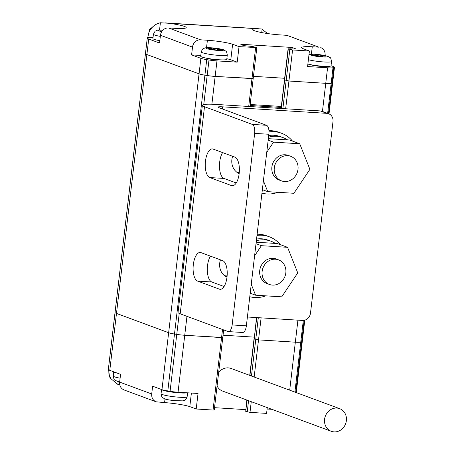 <?xml version="1.0" encoding="UTF-8"?>
<svg xmlns="http://www.w3.org/2000/svg" width="454" height="454" viewBox="0 0 454 454"><rect width="100%" height="100%" fill="white"/><g stroke="black" fill="none" stroke-linecap="round" stroke-linejoin="round"><path stroke-width="0.68" d="M252.997 78.502L215.145 76.408A10.493 1.209 -173.3 0 1 207.172 75.517L204.902 75.16A10.493 1.209 -173.3 0 1 199.056 73.849L146.892 54.542A15.742 1.81 -173.3 0 1 145.467 53.606L145.49 53.163A15.742 1.81 -173.3 0 1 145.496 53.146L115.083 312.023A15.742 1.81 6.7 0 0 115.083 312.023L115.061 312.466A15.742 1.81 6.7 0 0 116.479 313.402L168.644 332.708A10.493 1.209 6.7 0 0 174.495 334.019A10.493 1.209 -173.3 0 1 168.644 332.725L116.479 313.419A15.742 1.81 -173.3 0 1 115.055 312.483L115.083 312.04A15.742 1.81 -173.3 0 1 115.083 312.023L108.392 368.96A15.742 1.81 6.7 0 0 108.392 368.96A15.742 1.81 6.7 0 0 108.392 368.977L108.37 369.42A15.742 1.81 6.7 0 0 109.789 370.356L120.571 374.346L119.657 382.109L151.71 393.97C151.477 397.772 152.941 400.383 156.085 401.801L164.586 402.602L165.012 398.964M176.765 334.394L174.495 334.036L176.765 334.382A10.493 1.209 6.7 0 0 184.738 335.268A10.493 1.209 -173.3 0 1 176.765 334.394L179.228 313.425M223.669 329.91L214.26 409.979L213.045 410.053L221.563 337.572L184.738 335.285L222.778 337.492L221.558 337.583L222.511 329.485M284.641 78.275L253.457 76.329L284.641 78.287M254.229 337.152L223.045 335.2L254.234 337.135M331.023 65.677L333.542 66.613A10.493 1.209 -173.3 0 1 334.49 67.243A10.493 1.209 -173.3 0 1 333.843 67.578L332.016 83.11A10.493 1.209 -173.3 0 0 332.669 82.776A10.493 1.209 -173.3 0 1 332.022 83.093L331.176 83.264A10.493 1.209 -173.3 0 1 325.751 83.315L288.926 81.016L284.454 79.887L281.094 108.489M249.74 375.379L254.041 338.746L258.519 339.876L295.338 342.174A10.493 1.209 6.7 0 0 300.769 342.123L301.609 341.953A10.493 1.209 6.7 0 0 302.262 341.624A10.493 1.209 -173.3 0 1 301.609 341.97L300.764 342.134A10.493 1.209 -173.3 0 1 295.338 342.191L258.513 339.893L254.229 338.888L256.527 317.579M227.113 275.924L224.662 275.771M220.462 259.841A14.432 12.95 110.3 0 0 226.989 277.167M239.281 172.372L236.823 172.219M232.624 156.289A14.432 12.95 110.3 0 0 239.156 173.615M236.239 182.968L223.998 178.439A14.432 6.152 93.6 0 1 219.509 167.622A14.432 6.152 93.6 0 1 222.619 152.589M209.782 177.554L231.512 185.595A14.432 6.152 -86.4 0 0 232.289 185.76A14.432 6.152 -86.4 0 0 239.258 172.656A14.432 6.152 -86.4 0 0 234.86 157.118L213.13 149.077A14.432 6.152 -86.4 0 0 212.353 148.912A14.432 6.152 -86.4 0 0 205.384 162.016A14.432 6.152 -86.4 0 0 209.782 177.554L223.998 178.439M224.077 286.519L211.836 281.991A14.432 6.152 93.6 0 1 207.347 271.169A14.432 6.152 93.6 0 1 210.452 256.135M197.621 281.1L219.35 289.141A14.432 6.152 -86.4 0 0 220.122 289.312A14.432 6.152 -86.4 0 0 227.091 276.208A14.432 6.152 -86.4 0 0 222.693 260.67L200.963 252.623A14.432 6.152 -86.4 0 0 200.191 252.458A14.432 6.152 -86.4 0 0 193.222 265.562A14.432 6.152 -86.4 0 0 197.621 281.1L211.836 281.991M268.87 134.265L254.654 133.38A7.871 3.354 -86.4 0 0 252.305 124.407L204.504 106.713A23.614 2.718 -173.3 0 1 202.371 105.288A23.614 2.718 -173.3 0 1 216.047 104.426L320.28 110.935A7.871 7.065 -69.7 0 1 322.102 111.315L328.622 113.733A7.871 7.065 110.3 0 0 326.801 113.347L222.562 106.838A7.871 0.908 6.7 0 0 218.005 107.127A7.871 0.908 6.7 0 0 218.714 107.604L266.521 125.293A7.871 3.354 93.6 0 1 268.87 134.265L246.363 325.836A7.871 3.354 93.6 0 1 242.612 332.487L228.402 331.596A7.871 3.354 -86.4 0 0 232.153 324.945L246.363 325.836M254.654 133.38L232.153 324.945M247.402 317.006L302.472 320.445A7.871 7.065 110.3 0 0 310.491 313.124L332.998 121.558A7.871 7.065 110.3 0 0 328.622 113.733M204.504 106.713L180.176 313.816L227.976 331.505A7.871 3.354 -86.4 0 0 228.402 331.596M180.176 313.816A23.614 2.718 -173.3 0 1 178.042 312.392L202.371 105.288M268.524 137.204A27.978 25.101 -69.7 0 1 283.126 137.658A27.978 25.101 -69.7 0 1 287.541 139.866M283.126 137.658L280.339 136.626A27.978 25.101 110.3 0 0 268.723 135.508M281.588 180.908L279.182 180.017A13.121 11.77 -69.7 0 1 271.889 166.976A13.121 11.77 -69.7 0 1 288.29 155.41L290.696 156.301A13.121 11.77 110.3 0 0 274.295 167.861A13.121 11.77 110.3 0 0 281.588 180.908A13.121 11.77 110.3 0 0 297.183 172.69A13.121 11.77 110.3 0 0 290.696 156.301M266.742 152.345L273.563 142.136L299.731 143.77L309.9 169.348L293.908 193.291L267.747 191.656L263.405 180.749M262.361 189.664L267.747 191.656M268.178 140.144L273.563 142.136M268.354 138.669L289.516 139.991L299.731 143.77M262.134 271.413A13.121 11.77 110.3 0 0 269.426 284.459A13.121 11.77 110.3 0 0 285.021 276.236A13.121 11.77 110.3 0 0 278.535 259.847A13.121 11.77 110.3 0 0 262.134 271.413M250.029 105.504L281.213 107.45M250.148 104.505L281.332 106.452M268.933 130.701A31.553 28.313 -69.7 0 1 278.881 132.267L281.486 133.232A31.553 28.313 110.3 0 0 268.989 131.887M261.947 193.166A31.553 28.313 110.3 0 0 266.878 193.954A31.553 28.313 110.3 0 0 277.984 192.297M292.489 141.086A31.553 28.313 110.3 0 0 281.486 133.232M256.357 240.756A27.978 25.101 -69.7 0 1 270.964 241.205A27.978 25.101 -69.7 0 1 275.374 243.418M270.964 241.205L268.172 240.177A27.978 25.101 110.3 0 0 256.555 239.059M269.426 284.459L267.02 283.568A13.121 11.77 -69.7 0 1 259.728 270.522A13.121 11.77 -69.7 0 1 276.128 258.956L278.535 259.847M254.581 255.897L261.402 245.682L287.564 247.317L297.739 272.894L281.747 296.842L255.579 295.208L251.244 284.3M250.194 293.216L255.579 295.208M256.016 243.69L261.402 245.682M256.187 242.215L277.349 243.537L287.564 247.317M257.123 234.241A31.553 28.313 -69.7 0 1 266.714 235.819L269.324 236.784A31.553 28.313 110.3 0 0 256.987 235.416M249.785 296.717A31.553 28.313 110.3 0 0 254.717 297.506A31.553 28.313 110.3 0 0 265.817 295.849M280.322 244.638A31.553 28.313 110.3 0 0 269.324 236.784M218.675 372.422A12.071 10.828 -69.7 0 1 231.018 368.449L339.666 408.662A12.071 10.828 110.3 0 0 324.576 419.297A12.071 10.828 110.3 0 0 331.284 431.3A12.071 10.828 110.3 0 0 345.63 423.741A12.071 10.828 110.3 0 0 339.666 408.662M331.284 431.3L222.636 391.093A12.071 10.828 -69.7 0 1 217.08 386.002M261.969 29.124L267.519 33.545M160.461 35.264A7.871 7.065 -69.7 0 1 168.479 27.944L200.526 39.804A7.871 7.065 110.3 0 0 192.507 47.125L160.461 35.264L159.547 43.034L148.713 39.021A15.742 1.81 -173.3 0 1 147.289 38.085L147.317 37.642A15.742 1.81 -173.3 0 1 147.317 37.631A15.742 1.81 -173.3 0 1 147.805 37.256L149.684 29.198L151.897 27.722A15.742 14.125 -69.7 0 1 159.984 22.87L159.763 22.921M200.526 39.804L207.399 40.236A20.475 2.355 -173.3 0 1 232.624 44.248L239.037 46.62L256.833 47.579L253.184 78.644L215.145 76.425A10.493 1.209 -173.3 0 1 207.172 75.534L204.902 75.171A10.493 1.209 -173.3 0 1 199.056 73.86L146.892 54.554A15.742 1.81 -173.3 0 1 145.467 53.617L145.49 53.175A15.742 1.81 -173.3 0 1 145.49 53.163L115.083 312.04M261.43 28.971L160.097 22.74M148.061 35.089A15.742 14.125 -69.7 0 1 160.387 22.802L161.187 22.7M262.123 29.181L261.725 32.575M153.021 37.586L147.805 37.256M160.387 22.802L159.547 29.964M167.322 23.092A19.857 2.281 -173.3 0 1 186.197 27.609A19.857 2.281 -173.3 0 1 175.346 28.369L168.479 27.944M200.799 55.467L191.599 54.894L192.507 47.125M207.399 40.236L206.525 47.693M256.833 47.579L252.356 46.45L243.906 45.655L240.864 44.532L241.891 44.327L290.219 47.341L292.983 47.784L296.218 49.038L288.097 48.833L292.575 49.963L309.412 51.013L302.949 48.629A20.475 2.355 -173.3 0 1 301.581 47.585A20.475 2.355 -173.3 0 1 312.267 46.768L318.929 47.182L286.883 35.321L280.09 34.896A19.857 2.281 -173.3 0 1 252.776 29.578A19.857 2.281 -173.3 0 1 256.873 28.681M286.883 35.321L318.929 47.182M325.098 55.57L325.121 55.388C325.348 51.591 323.895 48.981 320.751 47.568M312.267 46.768L311.393 54.168M158.503 40.451A7.871 0.908 6.7 0 0 158.724 40.542A7.871 0.908 6.7 0 0 159.802 40.866M239.037 46.62L237.209 62.153L230.797 59.78A20.475 2.355 6.7 0 0 226.841 58.719M232.624 44.248L230.797 59.78M237.209 62.153L216.972 60.893A10.493 1.209 -173.3 0 1 208.999 60.002L206.729 59.639A10.493 1.209 -173.3 0 1 200.878 58.328L191.599 54.894M206.309 58.146A7.871 0.908 6.7 0 0 206.525 58.231A7.871 0.908 6.7 0 0 213.811 59.61A7.871 0.908 6.7 0 0 220.882 59.86M333.843 67.578L332.998 67.742A10.493 1.209 -173.3 0 1 327.572 67.794L307.585 66.545L309.412 51.013M310.547 64.655A7.871 0.908 6.7 0 0 310.763 64.74A7.871 0.908 6.7 0 0 318.05 66.114A7.871 0.908 6.7 0 0 325.121 66.363M332.016 83.11L331.176 83.275A10.493 1.209 -173.3 0 1 325.745 83.326L288.926 81.028L284.448 79.898L288.097 48.833M162.22 30.951L159.944 30.906L161.953 31.315M159.819 40.701A13.121 1.51 -173.3 0 1 152.907 38.539L153.412 34.22L155.081 31.218L157.657 30.129L163.037 30.043M208.505 48.55L217.642 50.252L218.743 50.224L217.438 49.651L221.762 49.662L211.394 47.937L210.633 47.988L212.069 48.612L208.505 48.55L208.471 48.85M227.278 54.974L226.773 59.292A13.121 1.51 -173.3 0 1 213.567 59.258A13.121 1.51 -173.3 0 1 200.713 56.228L201.218 51.915C203.449 46.728 203.704 48.924 205.458 47.823L214.895 48.107C219.753 48.765 222.676 49.344 223.663 49.838L225.95 51.217C226.313 50.922 226.756 52.176 227.278 54.974A13.121 1.51 -173.3 0 1 214.072 54.945A13.121 1.51 -173.3 0 1 201.218 51.915M312.744 55.059L321.88 56.761L322.981 56.733L321.676 56.154L326 56.171L315.632 54.446L314.872 54.497L316.307 55.121L312.744 55.059L312.71 55.354M308.385 59.741A13.121 1.51 -173.3 0 0 322.771 61.886A13.121 1.51 -173.3 0 0 331.516 61.483L331.011 65.796A13.121 1.51 -173.3 0 1 322.266 66.199A13.121 1.51 -173.3 0 1 307.88 64.059M117.58 384.237L118.659 384.589L117.438 384.186L110.924 378.676L109 376.218L108.767 369.885M118.659 384.589L119.765 384.742M110.924 378.676L109.244 374.709L108.716 370.305M117.864 384.339L118.193 381.57M271.884 409.315L269.54 409.168L269.619 408.475M269.54 409.168A20.475 2.355 6.7 0 0 267.094 409.065M267.264 407.607L266.583 413.395L250.001 412.363L245.716 411.358L246.84 400.048M245.716 409.621L214.532 407.675M213.045 410.053L196.207 409.003L189.795 406.619A20.475 2.355 6.7 0 0 164.586 402.602M156.085 401.801L124.038 389.941C120.889 388.516 119.43 385.911 119.657 382.109M151.71 393.97L152.618 386.206L161.959 389.663A10.493 1.209 6.7 0 0 167.804 390.973L170.074 391.331A10.493 1.209 6.7 0 0 178.047 392.222L198.035 393.47L196.207 409.003M189.795 406.619L191.389 393.056M113.801 371.837A13.121 1.51 6.7 0 0 114.953 372.496A13.121 1.51 6.7 0 0 117.586 373.239M161.607 389.532A13.121 1.51 6.7 0 0 162.759 390.185A13.121 1.51 6.7 0 0 175.619 392.557A13.121 1.51 6.7 0 0 187.15 392.789M145.467 53.606L115.055 312.483M146.892 54.542L116.479 313.419M200.878 58.328L168.644 332.725M206.729 59.639L167.804 390.973M207.172 75.517L203.761 104.556M216.972 60.893L211.882 104.227M186.963 316.325L178.047 392.222M255.619 47.659L248.707 106.463M288.29 48.958L281.293 108.5M256.731 317.59L249.933 375.452M289.811 49.526L282.87 108.597M258.309 317.686L251.454 376.014M288.926 81.016L285.668 108.773M261.101 317.862L258.513 339.893M325.751 83.315L322.442 111.446M297.926 320.161L295.338 342.191M331.176 83.264L327.64 113.369M303.312 320.445L300.764 342.134M332.022 83.093L328.429 113.659M304.152 320.337L301.609 341.97M227.045 276.685L224.747 275.833M239.207 173.133L236.909 172.287M231.512 185.595L233.072 185.692M219.35 289.141L220.911 289.243M252.305 124.407L266.521 125.293M326.801 113.347L320.28 110.935M222.562 106.838L222.318 108.932M147.317 37.642L145.49 53.175L147.317 37.631M147.289 38.085L145.467 53.617M148.713 39.021L146.892 54.554M332.998 67.742L331.176 83.275M327.572 67.794L325.745 83.326M292.575 49.963L288.926 81.028M292.983 47.784L292.841 48.975M290.219 47.341L290.049 48.805M241.891 44.327L241.829 44.884M208.999 60.002L207.172 75.534M160.665 31.156L160.705 30.855M160.324 36.382A13.121 1.51 -173.3 0 1 153.412 34.22M162.997 30.078A8.745 1.004 6.7 0 0 161.738 31.644M217.579 50.246L217.636 49.781M210.758 49.072L210.804 48.691M211.354 48.289L211.394 47.937M211.683 48.408L211.734 47.959M213.34 49.282L213.465 48.237M214.487 49.486L214.583 48.652M217.33 50.229L217.46 49.106M219.713 49.634L219.759 49.253M222.653 49.622A8.745 1.004 6.7 0 0 207.671 47.721A8.745 1.004 6.7 0 0 213.942 50.042A8.745 1.004 6.7 0 0 222.653 49.622M321.818 56.756L321.875 56.29M314.997 55.581L315.042 55.201M315.592 54.798L315.632 54.446M315.922 54.917L315.973 54.469M317.579 55.791L317.704 54.741M318.719 55.995L318.821 55.155M321.568 56.733L321.699 55.615M323.952 56.137L323.997 55.757M326.891 56.131A8.745 1.004 6.7 0 0 311.909 54.23A8.745 1.004 6.7 0 0 318.18 56.551A8.745 1.004 6.7 0 0 326.891 56.131M108.392 368.977L115.083 312.023M161.959 389.663L168.644 332.708M109.789 370.356L116.479 313.402M170.074 391.331L176.765 334.382M108.37 369.42L115.061 312.466M245.716 411.358L247.038 400.122M247.237 411.92L248.559 400.683M250.001 412.363L251.255 401.682M254.155 377.013L258.519 339.876M289.703 390.168L295.338 342.174M294.896 392.091L300.769 342.123M295.685 392.387L301.609 341.953M113.755 371.82L113.262 376.014A13.121 1.51 6.7 0 0 114.448 376.809A13.121 1.51 6.7 0 0 120.117 378.171M162.254 394.503A13.121 1.51 6.7 0 0 176.793 397.04A13.121 1.51 6.7 0 0 187.127 396.773C184.897 401.96 184.636 399.758 182.883 400.865L173.451 400.581C168.593 399.917 165.67 399.338 164.683 398.85L162.396 397.471C162.033 397.766 161.59 396.512 161.068 393.709A13.121 1.51 6.7 0 0 162.254 394.503M253.184 78.633L249.904 106.542M334.49 67.243L329.014 113.892M304.782 320.184L296.275 392.602M152.056 27.546L151.159 28.086M164.819 22.87L258.457 28.716M217.37 50.229L217.438 49.651M212.007 49.151L212.069 48.612M321.608 56.739L321.676 56.154M316.245 55.66L316.307 55.121M331.516 61.483C330.989 58.685 330.546 57.431 330.189 57.72L327.901 56.347L319.128 54.611L314.395 54.208L309.004 54.48M119.68 381.928L116.877 381.156L114.59 379.777C114.226 380.072 113.784 378.818 113.262 376.014M161.562 389.515L161.068 393.709M187.593 392.818L187.127 396.773"/></g></svg>
